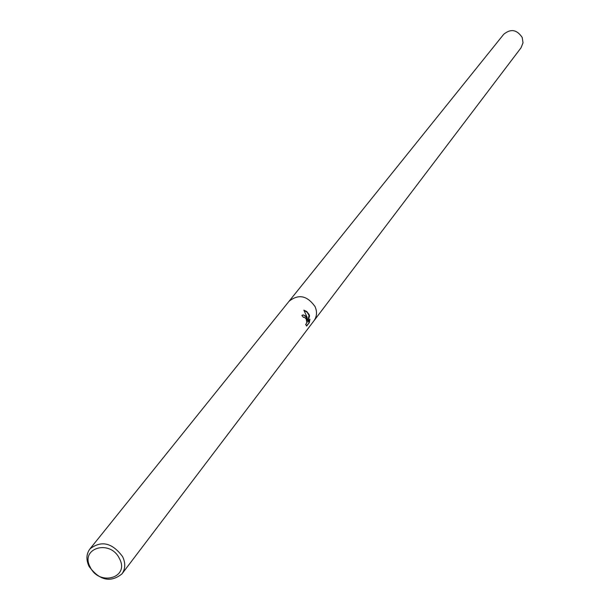 <?xml version="1.0" encoding="UTF-8"?>
<svg xmlns="http://www.w3.org/2000/svg" width="610" height="610" viewBox="0 0 610 610"><rect width="100%" height="100%" fill="white"/><g stroke="black" fill="none" stroke-linecap="round" stroke-linejoin="round"><path stroke-width="0.91" d="M306.494 325.892L309.384 322.484L306.655 326.06L305.61 324.36L306.373 323.75L306.754 322.065L306.205 318.946L304.176 317.101L303.452 317.429L301.881 315.454L303.307 314.89L305.252 315.751L306.7 317.543L307.57 320.372L307.036 317.116L303.871 310.162L306.769 311.519L309.056 314.486L309.56 315.888L307.714 322.065L309.918 319.175L309.384 322.476M122.656 556.732C125.66 563.205 125.431 568.932 121.962 573.903C110.532 582.985 99.567 580.499 89.068 566.438C85.964 559.797 86.254 553.949 89.952 548.901C101.428 540.147 112.331 542.763 122.656 556.732M315.08 306.662C307.226 295.545 298.557 293.753 289.056 301.271C298.557 293.753 307.226 295.545 315.08 306.662C317.291 311.862 316.925 316.56 313.99 320.746L121.962 573.903M119.476 558.653C129.884 577.922 99.201 586.599 90.196 567.109C79.643 548.001 110.349 538.943 119.476 558.653M302.392 315.042C304.748 314.935 306.357 316.75 307.219 320.486L307.57 320.372M309.003 322.606L309.537 319.678M307.714 322.065L309.026 315.393L307.188 312.335L304.054 310.421M289.125 301.188L503.738 34.259C510.753 28.517 516.914 29.585 522.213 37.469L523.014 42.845L521.054 47.778L314.058 320.662M289.056 301.271L89.952 548.901"/></g></svg>
